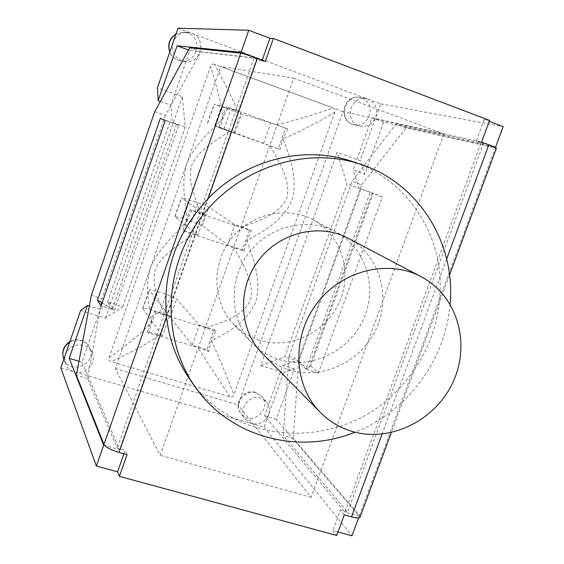 <?xml version="1.0" encoding="UTF-8"?>
<svg xmlns="http://www.w3.org/2000/svg" width="564" height="564" viewBox="0 0 564 564"><rect width="100%" height="100%" fill="white"/><g stroke="black" fill="none" stroke-linecap="round" stroke-linejoin="round"><path stroke-width="0.42" stroke-dasharray="2.82 2.11" d="M494.205 147.014L383.612 122.106L364.788 174.22L360.149 160.578L337.138 152.322L260.674 365.486L284.757 356.765L346.987 183.977L337.138 152.322M177.984 28.2L380.594 103.861L360.149 160.578M380.594 103.861L503.166 126.625M489.594 120.407L484.18 119.434L489.242 121.352M337.984 531.979L332.887 530.583L336.701 535.462M260.674 365.486L283.741 372.529L264.037 427.181L60.834 367.897M264.037 427.181L351.992 535.8M102.119 302.896L111.552 308.564L107.548 302.036L109.726 302.706L100.216 309.375L81.949 362.144L119.589 449.628L104.678 445.482M256.916 58.318L119.589 449.628M256.62 58.212L189.835 50.506L170.906 105.186L172.239 122.395L185.239 126.97L182.327 96.775L157.412 87.836M80.617 310.524L105.567 318.138L122.74 306.731L109.726 302.706L114.421 310.285L178.703 125.152L160.338 118.292M188.496 50.013L189.835 50.506M78.988 361.27L81.949 362.144M100.216 309.375L89.352 306.041M160.366 101.435L170.906 105.186M122.74 306.731L185.239 126.97M105.567 318.138L182.327 96.775M283.741 372.529L294.457 368.962L276.268 419.334L359.233 516.208L358.626 517.865M276.268 419.334L264.544 415.887L344.928 512.232L481.296 142.001L371.937 117.791L353.106 170.06L364.788 174.22M383.612 122.106L371.937 117.791M359.233 516.208L344.928 512.232M294.457 368.962L282.747 365.373L264.544 415.887M298.814 361.108L306.908 368.68L310.644 365.888L373.164 193.29L361.016 188.919L298.814 361.108L284.757 356.765M361.016 188.919L346.987 183.977M310.644 365.888L318.413 373.023L382.336 196.892L359.021 188.214L353.106 170.06M282.747 365.373L296.812 360.488L306.139 369.251L370.09 192.578M306.139 369.251L306.908 368.68L308.191 369.878L372.141 193.304M178.703 125.152L165.287 120.428M176.469 124.369L112.187 309.601L111.552 308.564L114.421 310.285M74.385 371.852C85.559 375.645 97.332 362.631 91.932 352.465C90.184 348.947 87.392 346.578 83.55 345.351C75.068 343.709 69.019 346.804 65.41 354.615L64.663 359.233L65.523 363.773C67.172 367.813 70.126 370.499 74.385 371.852M173.19 42.088C171.125 52.17 174.903 58.67 184.527 61.582C200.89 65.015 207.489 38.437 191.506 33.248L187.227 32.374C180.487 32.472 175.806 35.708 173.19 42.088M368.172 99.222L366.008 98.629C349.814 94.999 343.744 122.846 359.966 126.089C367.312 127.231 372.6 124.221 375.835 117.065C377.979 108.789 375.427 102.845 368.172 99.222M268.598 414.533C270.149 409.76 269.416 405.523 266.419 401.808L260.695 398.142C249.02 394.003 237.366 410.134 245.361 419.355L251.565 423.543C259.412 424.988 265.087 421.985 268.598 414.533M214.623 64.331C212.557 63.64 211.19 64.31 210.513 66.333L109.113 357.724C108.478 359.769 109.141 361.066 111.108 361.616L229.95 396.823C231.917 397.338 233.221 396.654 233.863 394.772L334.945 112.088C335.615 110.015 335.023 108.662 333.162 108.006L214.623 64.331C226.122 85.213 233.658 100.681 237.218 110.734L287.647 128.832L270.798 122.882L241.561 114.013L214.073 104.157L241.082 112.18L226.079 106.779L218.804 127.57L233.813 132.892L214.75 125.589L278.249 148.663L285.511 128.176M107.548 302.036L170.067 121.627M288.881 356.392L351.971 181.354L361.721 184.802L298.652 359.416L288.881 356.392L283.17 435.45L347.586 512.154L340.409 510.159L332.887 530.583M484.18 119.434L476.249 141L483.39 143.665L347.586 512.154M154.769 111.665L165.407 115.423L200.854 51.923L254.019 58.085L261.915 61.032L262.182 60.285M123.925 453.766L125.137 450.312L117.213 448.112L87.54 378.493L102.013 298.61L91.361 295.317M165.407 115.423L102.013 298.61M483.39 143.665L395.893 124.108L351.971 181.354M254.019 58.085L117.213 448.112M112.187 309.601L100.991 306.16M318.413 373.023L308.191 369.878M200.854 51.923L189.701 47.799M265.299 61.448L261.915 61.032M481.571 142.177L476.249 141M361.721 184.802L406.059 127.866L496.383 148.24M406.059 127.866L395.893 124.108M127.048 454.633L125.137 450.312M87.54 378.493L76.366 375.236M360.163 516.857L359.508 515.468L293.379 438.418L298.652 359.416M293.379 438.418L283.17 435.45M344.294 514.847L340.409 510.159M382.336 196.892L373.164 193.29M352.345 161.508L354.671 162.312C403.239 179.338 436.896 226.101 440.005 277.058L398.699 389.033C342.94 450.276 236.781 448.324 190.202 379.847M166.521 317.172L208.137 198.591M184.266 231.395L187.227 220.587L191.464 210.781L251.276 230.796L246.884 240.405L244.085 251.107L184.266 231.395L182.87 230.225L197.893 235.174L175.044 216.562L182.362 218.197L202.356 225.628L227.644 244.98L242.372 249.838L249.535 229.64L234.807 224.712L208.87 207.087L198.119 202.821L181.418 197.689L205.063 214.757L190.047 209.73L182.87 230.225M191.478 210.788L190.047 209.73M251.276 230.796L249.535 229.64M244.071 251.107L242.372 249.838M287.647 128.832L282.945 138.73L280.16 149.375L220.404 128.169L223.337 117.418L227.877 107.308L226.079 106.779M227.877 107.301L237.218 110.734M220.404 128.169L218.804 127.57M280.16 149.375L278.249 148.663M276.55 124.891C291.433 121.5 310.299 115.867 333.162 108.006M164.603 315.036L205.677 327.762L215.596 331.392L214.052 329.693L199.318 325.125L176.595 298.976C175.066 297.658 171.555 296.1 166.063 294.295L156.778 291.369C152.343 290.023 149.805 289.579 149.178 290.037L169.545 315.896L154.515 311.236L147.444 331.449L162.474 336.038L142.748 308.438C143.404 307.916 145.949 308.311 150.391 309.643L159.675 312.519C165.167 314.31 168.657 315.896 170.166 317.285L192.246 345.119L206.988 349.617L214.052 329.693M215.589 331.392L211.324 340.67L208.624 351.591L197.76 347.537L158.35 335.517L148.734 333.338L151.61 322.312L155.742 312.858L154.515 311.236M155.727 312.872L164.596 315.036C161.769 305.159 150.595 288.141 155.269 269.726C162.792 252.2 183.61 243.105 193.043 233.961M148.734 333.338L147.444 331.449M208.624 351.591L206.988 349.617M334.945 112.088C314.204 124.27 296.939 133.174 283.142 138.815C288.662 154.853 298.553 177.075 292.096 200.001C282.712 221.849 261.195 232.417 247.11 240.504C252.341 257.156 262.105 279.384 255.711 301.987C246.405 323.503 225.184 333.606 211.514 340.748C218.113 354.996 225.565 373.001 233.863 394.772M205.677 327.762C219.974 323.186 242.612 317.067 250.444 300.118C255.013 281.986 241.491 262.26 234.088 247.49M109.113 357.724C128.705 343.765 142.84 331.963 151.519 322.305C151.025 310.771 143.728 291.348 150.221 268.302C159.203 246.038 178.435 232.579 187.114 220.58L187.227 220.587M158.35 335.517C148.699 343.067 132.949 351.767 111.108 361.616M187.114 220.58C187.065 207.679 180.029 187.121 186.684 163.666C196.004 141.127 214.651 128.564 223.245 117.404C221.8 106.236 217.563 89.211 210.513 66.333M229.076 131.229C219.692 139.463 199.515 147.655 191.668 165.379C186.895 184.132 197.823 202.286 200.234 213.453M241.279 227.186C255.95 221.786 278.849 215.342 286.78 198.154C291.426 179.775 277.777 160 270.086 145.787M229.95 396.823L197.76 347.537M169.545 315.896L162.474 336.038M192.246 345.119L199.318 325.125M205.063 214.757L197.893 235.174M227.644 244.98L234.807 224.712M241.082 112.18L233.813 132.892M263.536 143.439L270.798 122.882M450.065 304.052C445.821 359.797 407.053 412.002 354.918 432.179M347.932 238.163C378.923 254.322 391.486 295.191 376.555 328.114C361.982 361.193 322.841 380.298 289.579 369.977C279.131 366.734 270.043 361.228 262.309 353.459M446.681 258.961L440.005 277.058C442.014 319.816 428.245 357.139 398.699 389.033L382.075 434.09M279.011 359.578C311.363 369.667 349.405 351.168 363.526 319.055C377.993 287.083 365.698 247.363 335.538 231.649C307.401 216.618 268.577 226.129 248.322 253.631C227.842 280.978 229.971 320.895 252.489 343.483C260.011 351.041 268.852 356.406 279.011 359.578M259.419 340.289C249.796 337.258 241.42 332.161 234.293 324.991C212.945 303.573 210.858 265.891 230.147 240.137C249.217 214.228 285.899 205.331 312.576 219.572C341.171 234.469 352.958 272.038 339.345 302.233C326.062 332.57 290.058 349.941 259.419 340.289M115.303 368.609L238.022 404.818L343.032 111.602L220.644 66.503L115.303 368.609L160.204 455.254L293.689 78.114L220.644 66.503M293.689 78.114L443.882 133.978L343.032 111.602M443.882 133.978L311.046 497.342L238.022 404.818M311.046 497.342L160.204 455.254M361.975 98.101C377.182 103.05 369.194 129.1 353.896 124.595C337.892 121.387 343.857 93.934 359.839 97.516L361.975 98.101M69.71 342.158C73.433 340.014 77.324 339.507 81.385 340.628C85.178 341.84 87.935 344.174 89.655 347.65C97.939 363.653 69.492 375.892 63.619 358.774M175.968 34.051L183.476 32.211L187.692 33.072C203.456 38.183 196.956 64.366 180.825 60.982C175.601 59.946 171.935 56.915 169.813 51.888M256.134 392.854L261.781 396.478C273.173 408.632 250.804 427.308 241.011 413.772C233.115 404.663 244.607 388.758 256.134 392.854M359.508 515.468L495.241 148.085M170.166 317.285L176.595 298.976M159.675 312.519L166.063 294.295M150.391 309.643L156.778 291.369M142.833 308.818L149.27 290.389M202.356 225.628L208.87 207.087M191.647 221.278L198.119 202.821M182.362 218.197L188.834 199.698M175.044 216.562L181.566 197.893M234.962 132.801L241.561 114.013M224.028 128.881L230.577 110.184M214.75 125.589L221.299 106.85M207.672 123.107L214.278 104.199M366.008 98.629L359.839 97.516C343.067 93.814 337.124 121.175 353.896 124.595L359.966 126.089M91.932 352.465L89.655 347.65C87.822 343.962 84.931 341.495 80.976 340.254C77.127 339.197 73.447 339.627 69.922 341.544M65.523 363.773L63.81 359.268M187.227 32.374L183.476 32.211L175.996 33.967M184.527 61.582L180.825 60.982C175.623 59.96 171.928 57.006 169.736 52.107M266.419 401.808L261.781 396.478L255.379 392.389C243.493 388.307 232.791 404.191 241.011 413.772L245.361 419.355M449.55 274.971L391.303 432.595M142.748 308.438L149.178 290.037M174.91 216.329L181.418 197.689M207.481 123.037L214.073 104.157M234.293 324.991L252.489 343.483M312.576 219.572L335.538 231.649"/><path stroke-width="0.85" d="M489.242 121.352L503.166 126.625L495.523 147.31L494.205 147.014M160.366 101.435L158.16 100.646L157.412 87.836L177.984 28.2L248.787 30.266L269.916 38.267L273.385 38.444L489.594 120.407L481.571 142.177L488.776 144.87L446.681 258.961M87.462 305.455L80.617 310.524L60.834 367.897L96.388 466.04L103.67 445.207L69.189 358.387L87.462 305.455L89.352 306.041M358.626 517.865L351.992 535.8L337.984 531.979M382.075 434.09L351.534 516.857L344.294 514.847L336.701 535.462L119.413 476.354L117.58 471.821L96.388 466.04M97.466 300.097L100.991 306.16L165.287 120.428L160.338 118.292L97.466 300.097L102.119 302.896M158.16 100.646L177.096 45.797L241.075 52.325L256.916 58.318M177.096 45.797L188.496 50.013M69.189 358.387L78.988 361.27M104.678 445.482L103.67 445.207M241.075 52.325L248.787 30.266M481.6 142.114L495.523 147.31M262.182 60.285L269.916 38.267M117.58 471.821L123.925 453.766M103.945 444.425L76.366 375.236L91.361 295.317L154.769 111.665L189.701 47.799L240.786 53.15L103.945 444.425C105.785 447.231 110.819 449.896 119.046 452.413L127.048 454.633L119.413 476.354M273.385 38.444L265.299 61.448L257.318 58.473C249.02 55.427 243.507 53.65 240.786 53.15M496.383 148.24L488.776 144.87M351.534 516.857C356.229 518.097 359.049 518.238 360.015 517.273L360.163 516.857M354.918 432.179C298.758 455.219 230.38 437.417 195.539 387.355L190.202 379.847C177.152 361.355 169.256 340.459 166.521 317.172C162.566 272.229 176.44 232.699 208.137 198.591C245.841 159.386 304.609 144.892 352.345 161.508L363.449 165.266C420.159 184.964 455.761 244.501 450.065 304.052M195.539 387.355C161.586 340.036 162.94 268.584 200.53 218.148C237.945 167.578 305.956 145.625 361.073 164.441M320.359 412.439L262.309 353.459C239.164 330.25 237.021 289.128 258.143 260.928C279.032 232.551 319.02 222.717 347.932 238.163L421.167 276.677C456.988 295.367 470.968 342.968 453.287 381.49C436.014 420.18 390.507 442.944 351.936 431.361C339.817 427.724 329.291 421.414 320.359 412.439C293.59 385.628 291.405 337.441 316.341 304.144C341.008 270.649 387.764 258.805 421.167 276.677M63.81 359.268L63.619 358.774C61.603 351.964 63.633 346.423 69.71 342.158M169.813 51.888C167.586 44.366 169.637 38.422 175.968 34.051M119.046 452.413L166.521 317.172M208.137 198.591L257.318 58.473M69.922 341.544C63.598 345.795 61.497 351.541 63.619 358.774M175.996 33.967C169.39 38.387 167.304 44.436 169.736 52.107M496.419 148.156L449.55 274.971M391.303 432.595L360.015 517.273"/></g></svg>
